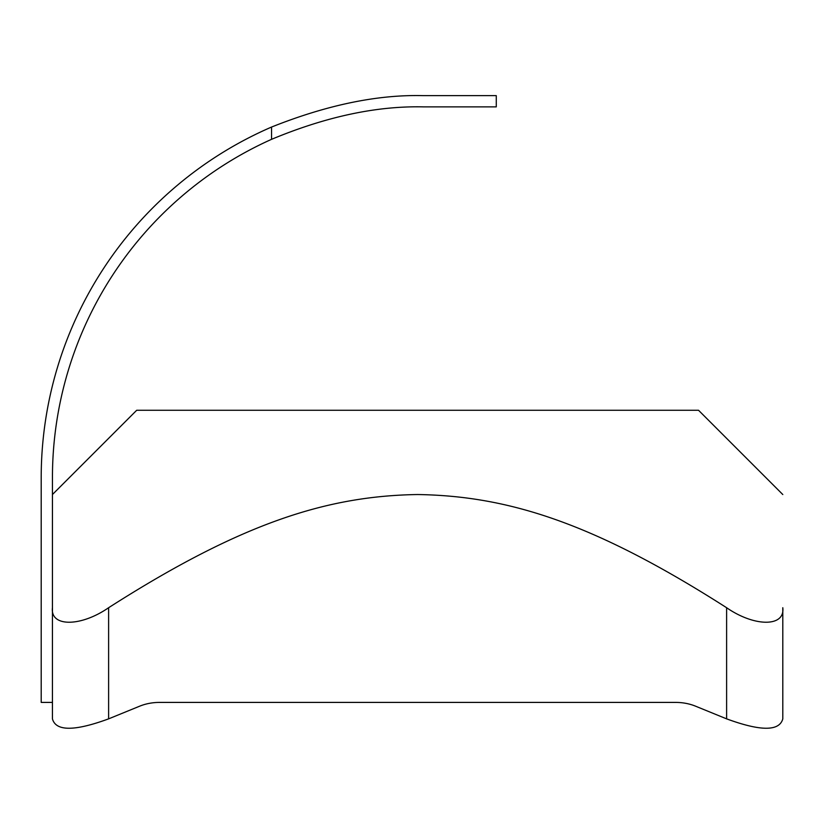 <?xml version="1.0" encoding="UTF-8"?>
<svg xmlns="http://www.w3.org/2000/svg" width="824" height="824" viewBox="0 0 824 824"><rect width="100%" height="100%" fill="white"/><g stroke="black" fill="none" stroke-linecap="round" stroke-linejoin="round"><path stroke-width="1.24" d="M782.8 494.534L698.525 410.259L136.712 410.259L52.437 494.534M52.437 702.409L41.2 702.409L41.2 477.673A382.037 382.037 0 0 1 271.549 127.05C327.046 104.936 377.608 94.461 423.237 95.635L496.275 95.635L496.275 106.873L423.237 106.873C376.547 105.843 325.974 116.658 271.549 139.328A370.8 370.8 0 0 0 52.448 475.324L52.437 718.858C55.836 731.372 74.562 731.372 108.614 718.858L139.709 706.168A39.727 28.088 180 0 1 159.568 702.409L675.67 702.409A39.727 28.088 0 0 1 695.528 706.168L726.614 718.858C760.676 731.372 779.401 731.372 782.8 718.858L782.8 607.721C785.169 627.064 754.599 627.064 726.614 607.721L726.614 718.858M52.437 590.077L52.437 607.721C50.068 627.064 80.639 627.064 108.614 607.721C242.04 522.447 327.488 495.955 417.613 494.534C507.749 495.955 593.198 522.447 726.614 607.721M108.614 607.721L108.614 718.858C74.562 731.372 55.836 731.372 52.437 718.858L52.437 706.168M782.8 607.721L782.8 702.409M159.568 702.409A39.727 28.088 180 0 0 139.709 706.168M695.528 706.168A39.727 28.088 0 0 0 675.67 702.409M782.8 706.168L782.8 718.858M423.237 95.635C377.608 94.461 327.046 104.936 271.549 127.05L271.549 139.328"/></g></svg>
